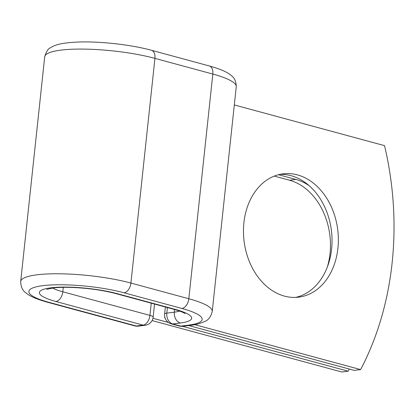 <?xml version="1.0" encoding="UTF-8"?>
<svg xmlns="http://www.w3.org/2000/svg" width="414" height="414" viewBox="0 0 414 414"><rect width="100%" height="100%" fill="white"/><g stroke="black" fill="none" stroke-linecap="round" stroke-linejoin="round"><path stroke-width="0.62" d="M274.27 176.105L289.495 180.23A62.152 47.175 -97.3 0 1 330.025 253.585A62.152 47.175 -97.3 0 1 327.262 267.232M337.922 248.229A62.152 47.175 82.7 0 0 283.016 173.844A62.152 47.175 82.7 0 0 243.898 222.753A62.152 47.175 82.7 0 0 298.804 297.138A62.152 47.175 82.7 0 0 337.922 248.229M295.622 297.402A62.152 47.175 82.7 0 0 331.598 249.042A62.152 47.175 82.7 0 0 279.874 174.387M234.314 104.939L384.528 145.64A267.894 203.352 82.7 0 1 360.594 369.588L354.27 370.395L188.712 325.539M360.594 369.588L194.751 324.648M165.129 318.159A19.106 3.726 6.1 0 1 164.674 317.217A19.106 3.726 6.1 0 1 164.772 316.922M278.482 174.724L295.819 179.422A62.152 47.175 -97.3 0 1 309.242 185.767M152.067 320.576L341.814 371.995L348.143 371.182A267.894 203.352 82.7 0 0 349.256 369.04M152.947 318.288L168.426 322.485M182.569 326.315L348.143 371.182M188.349 325.161L180.789 326.128A9.186 6.971 82.7 0 0 182.91 326.279L190.471 325.311A9.186 6.971 -97.3 0 1 188.349 325.161A58.017 11.307 6.1 0 0 181.927 308.471A9.186 5.703 105.2 0 0 188.815 298.753A67.203 13.098 6.1 0 1 212.242 311.452L236.254 86.759A67.203 13.098 6.1 0 0 212.827 74.059L188.815 298.753L130.917 283.062A9.186 5.703 105.2 0 1 124.029 292.781L181.927 308.471M52.625 288.025A38.269 7.457 6.1 0 0 62.809 291.787A9.186 5.703 -74.8 0 1 55.921 301.501A47.455 9.248 6.1 0 1 50.668 287.849A47.455 9.248 6.1 0 1 117.209 293.655L175.106 309.341A47.455 9.248 6.1 0 1 180.359 322.992A9.186 6.971 -97.3 0 1 174.366 312.151L166.806 313.124A9.186 6.971 82.7 0 0 172.798 323.96L180.789 326.128A9.186 5.703 105.2 0 1 179.34 326.035A9.186 9.186 0 0 0 182.91 326.279M180.359 322.992L172.798 323.96A9.186 5.703 105.2 0 1 171.349 323.867L179.34 326.035M167.401 307.555L166.806 313.124A9.186 1.791 -173.9 0 0 164.622 314.029L165.372 307.002M179.655 311.105A38.269 7.457 6.1 0 1 174.366 312.151L174.651 309.522M209.298 65.955A9.186 5.703 105.2 0 1 212.827 74.059L154.929 58.374L130.917 283.062A67.203 13.098 6.1 0 0 60.165 273.794A67.203 13.098 6.1 0 0 20.7 281.479L44.712 56.785A67.203 13.098 6.1 0 1 84.182 49.1A67.203 13.098 6.1 0 1 154.929 58.374A9.186 5.703 105.2 0 0 151.4 50.265L209.298 65.955C221.826 69.464 227.752 72.455 231.25 75.514C234.474 77.76 236.146 81.506 236.254 86.759M175.106 309.341A9.186 5.703 105.2 0 1 173.663 309.253C178.92 310.733 182.476 312.027 184.328 313.129L185.11 313.626M117.209 293.655A9.186 5.703 105.2 0 1 115.765 293.562L173.663 309.253M20.7 281.479C20.814 286.736 22.485 290.488 25.715 292.729C29.151 295.736 35.019 298.742 47.657 302.282A9.186 5.703 -74.8 0 0 49.1 302.375A58.017 11.307 6.1 0 1 42.678 285.686A58.017 11.307 6.1 0 1 124.029 292.781M47.657 302.282L134.793 325.896A9.186 5.703 -74.8 0 0 136.237 325.989L143.058 325.114A9.186 5.703 -74.8 0 0 149.946 315.396L62.809 291.787L63.285 287.337M49.1 302.375L136.237 325.989A9.186 6.971 -97.3 0 0 138.359 326.139L145.179 325.264A9.186 6.971 -97.3 0 1 143.058 325.114L55.921 301.501M145.179 325.264A9.186 9.186 0 0 0 153.149 317.129A9.186 1.791 -173.9 0 0 149.946 315.396L151.25 303.177M295.819 179.422L289.495 180.23M164.674 317.217L164.731 316.71M190.471 325.311C194.932 324.985 199.734 323.691 204.883 321.43C208.547 319.934 211 316.606 212.242 311.452M44.712 56.785C46.27 51.553 48.184 48.552 50.456 47.776C55.367 44.453 63.052 42.678 78.965 42.005C100.69 41.271 131.414 44.764 151.4 50.265M46.761 289.339L53.292 287.942C57.603 287.425 62.969 287.233 69.392 287.357C86.366 287.89 101.823 289.96 115.765 293.562M164.622 314.029A9.186 9.186 0 0 0 171.349 323.867M153.149 317.129L154.541 304.067M134.793 325.896A9.186 9.186 0 0 0 138.359 326.139"/></g></svg>
